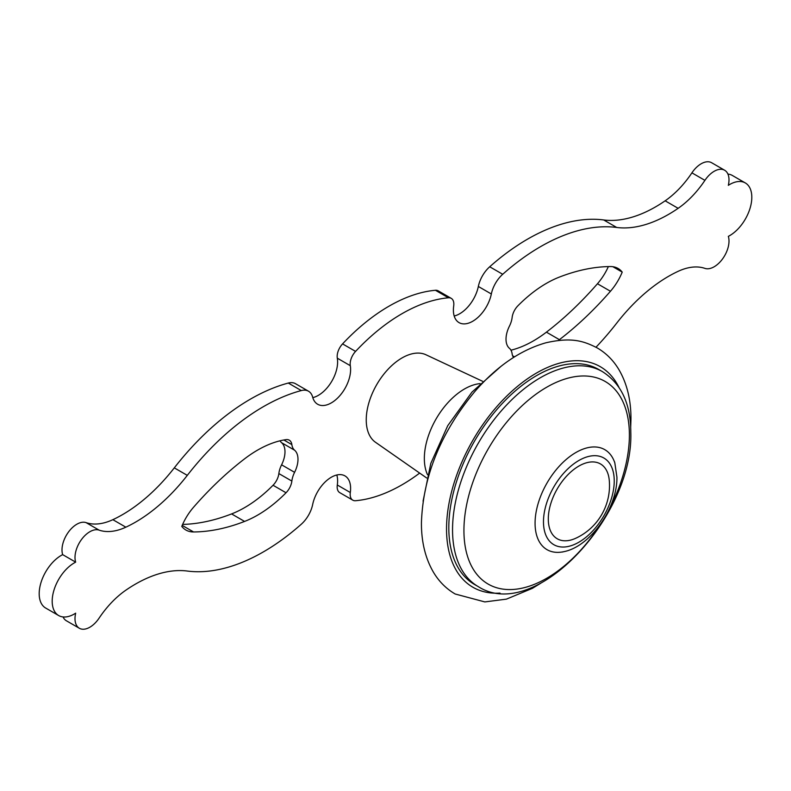 <?xml version="1.0" encoding="UTF-8"?>
<svg xmlns="http://www.w3.org/2000/svg" width="791" height="791" viewBox="0 0 791 791"><rect width="100%" height="100%" fill="white"/><g stroke="black" fill="none" stroke-linecap="round" stroke-linejoin="round"><path stroke-width="1.19" d="M548.301 519.005A43.218 24.956 -60 0 1 577.341 466.997A43.218 24.956 -60 0 1 609.268 480.295A58.02 58.02 0 0 1 575.818 538.226A43.218 24.956 -60 0 1 548.301 519.005M448.813 527.637A124.138 71.674 -60 0 1 503.007 402.708A124.138 71.674 -60 0 1 598.658 369.456L602.386 371.602A124.138 71.674 -60 0 0 506.734 404.863A124.138 71.674 -60 0 0 452.541 529.792A124.138 71.674 -60 0 0 478.258 586.615L474.531 584.47A124.138 71.674 -60 0 1 448.813 527.637M482.54 381.262L426.003 354.783A50.575 29.198 120 0 0 387.501 369.872A50.575 29.198 120 0 0 366.243 419.902A50.575 29.198 120 0 0 375.498 442.278L426.695 477.991M558.416 340.427A114.22 65.94 120 0 0 559.415 339.665A255.908 147.749 120 0 0 610.454 291.256A40.934 23.631 120 0 0 622.22 272.114A40.934 23.631 120 0 0 618.078 268.465A40.934 23.631 120 0 0 610.454 266.557A255.908 147.749 120 0 0 559.415 277.077A114.22 65.94 120 0 0 517.957 305.741A12.903 7.445 120 0 0 512.143 317.428A18.134 10.471 120 0 1 509.414 326.179A21.495 12.409 120 0 0 509.414 348.297A18.134 10.471 120 0 1 512.143 353.903A12.903 7.445 120 0 0 513.596 357.403M244.587 458.839A255.908 147.749 120 0 0 193.548 507.249A40.934 23.631 120 0 0 181.782 526.391A40.934 23.631 120 0 0 185.925 530.039A40.934 23.631 120 0 0 193.548 531.957A255.908 147.749 120 0 0 244.587 521.427A114.22 65.94 120 0 0 286.045 492.763A12.903 7.445 120 0 0 291.859 481.076A18.134 10.471 120 0 1 294.588 472.326A21.495 12.409 120 0 0 294.588 450.208A18.134 10.471 120 0 1 291.859 444.611A12.903 7.445 120 0 0 289.288 440.182A12.903 7.445 120 0 0 286.045 439.638A114.22 65.94 120 0 0 244.587 458.839M58.672 615.546L45.67 608.042A31.304 18.074 120 0 1 41.142 582.087A31.304 18.074 120 0 1 62.667 554.639A20.991 12.122 120 0 1 68.461 532.056A20.991 12.122 120 0 1 86.081 522.624L99.083 530.128A20.991 12.122 120 0 0 81.463 539.571A20.991 12.122 120 0 0 75.669 562.144A31.304 18.074 120 0 0 54.144 589.592A31.304 18.074 120 0 0 58.672 615.546A31.304 18.074 120 0 0 75.669 613.173A20.991 12.122 120 0 0 79.347 628.262A20.991 12.122 120 0 0 99.083 618.157A72.011 41.577 120 0 1 125.858 590.185A140.383 81.048 120 0 1 187.299 571.043A206.154 119.026 120 0 0 301.292 524.225A22.771 13.14 120 0 0 312.663 504.529A27.299 15.761 120 0 1 326.317 480.888A27.299 15.761 120 0 1 344.955 475.885A27.299 15.761 120 0 1 350.304 492.516A12.547 7.238 120 0 0 352.766 500.149A12.547 7.238 120 0 0 355.574 500.723A168.176 97.095 120 0 0 419.665 473.087M595.989 347.229A206.154 119.026 120 0 0 616.703 323.133A140.383 81.048 120 0 1 678.144 271.323A72.011 41.577 120 0 1 704.919 268.376A20.991 12.122 120 0 0 722.539 258.944A20.991 12.122 120 0 0 728.333 236.361A31.304 18.074 120 0 0 749.858 208.913A31.304 18.074 120 0 0 745.33 182.958A31.304 18.074 120 0 0 728.333 185.331A20.991 12.122 120 0 0 724.655 170.253A20.991 12.122 120 0 0 704.919 180.358A72.011 41.577 120 0 1 678.144 208.32A140.383 81.048 120 0 1 616.703 227.462A206.154 119.026 120 0 0 502.71 274.279A22.771 13.14 120 0 0 491.34 293.985A27.299 15.761 120 0 1 477.695 317.626A27.299 15.761 120 0 1 459.047 322.619A27.299 15.761 120 0 1 453.698 305.998A12.547 7.238 120 0 0 451.246 298.355A12.547 7.238 120 0 0 448.438 297.792A168.176 97.095 120 0 0 355.574 351.402A12.547 7.238 120 0 0 350.304 365.689A27.299 15.761 120 0 1 340.259 395.193A27.299 15.761 120 0 1 317.656 404.25A27.299 15.761 120 0 1 312.663 397.141A22.771 13.14 120 0 0 308.5 391.209A22.771 13.14 120 0 0 301.292 390.566A206.154 119.026 120 0 0 187.299 475.371A140.383 81.048 120 0 1 125.858 527.182A72.011 41.577 120 0 1 99.083 530.128M612.857 266.705L622.22 272.114M510.956 350.195A114.22 65.94 120 0 0 546.413 332.161A255.908 147.749 120 0 0 597.452 283.751A40.934 23.631 120 0 0 608.368 266.587M182.632 524.413A255.908 147.749 120 0 0 231.585 513.923A114.22 65.94 120 0 0 273.043 485.259A12.903 7.445 120 0 0 278.857 473.572L291.859 481.076M280.044 440.805A18.134 10.471 120 0 0 281.586 442.703A21.495 12.409 120 0 1 281.586 464.821A18.134 10.471 120 0 0 278.857 473.572M336.808 474.986A27.299 15.761 120 0 1 337.302 485.002A12.547 7.238 120 0 0 339.754 492.645L352.766 500.149M63.082 616.94A20.991 12.122 120 0 0 66.345 620.747L79.347 628.262M86.081 522.624A72.011 41.577 120 0 0 112.856 519.677A140.383 81.048 120 0 0 174.297 467.867L187.299 475.371M308.5 391.209L295.498 383.704A22.771 13.14 120 0 0 288.29 383.052A206.154 119.026 120 0 0 174.297 467.867M312.811 397.636A27.299 15.761 120 0 0 337.302 358.175L350.304 365.689M451.246 298.355L438.234 290.851A12.547 7.238 120 0 0 435.426 290.277A168.176 97.095 120 0 0 342.562 343.897A12.547 7.238 120 0 0 337.302 358.175M454.192 316.014A27.299 15.761 120 0 0 478.337 286.471L491.34 293.985M724.655 170.253L711.653 162.738A20.991 12.122 120 0 0 691.917 172.843A72.011 41.577 120 0 1 665.142 200.815A140.383 81.048 120 0 1 603.701 219.957A206.154 119.026 120 0 0 489.708 266.775A22.771 13.14 120 0 0 478.337 286.471M745.33 182.958L732.328 175.454A31.304 18.074 120 0 0 727.918 174.06M62.667 554.639L75.669 562.144M543.476 521.793A50.041 28.891 -60 0 1 578.854 460.5A50.041 28.891 -60 0 1 614.241 480.928A50.041 28.891 -60 0 1 578.854 542.221A50.041 28.891 -60 0 1 543.476 521.793M614.834 462.962L616.931 477.181C617.484 507.634 590.432 546.719 563.597 551.722A57.743 33.341 -60 0 1 535.072 523.227A57.743 33.341 -60 0 1 569.678 456.654A57.743 33.341 -60 0 1 614.834 462.962L614.498 461.736M600.656 523.968A116.999 67.551 -60 0 1 512.182 589.513A116.999 67.551 -60 0 1 463.931 530.534A116.999 67.551 -60 0 1 546.66 387.244A116.999 67.551 -60 0 1 629.389 435.01A116.999 67.551 -60 0 1 609.337 508.939M500.011 593.102A127.351 73.533 -60 0 1 446.539 528.952A127.351 73.533 -60 0 1 517.897 386.038A127.351 73.533 -60 0 1 618.878 387.214M427.506 474.689A56.754 32.767 -60 0 1 424.342 458.493A56.754 32.767 -60 0 1 480.078 383.625M597.452 283.751L610.454 291.256M546.413 332.161L559.415 339.665M512.627 355.792L514.476 356.86M281.586 442.703L294.588 450.208M283.87 439.994L291.859 444.611M273.043 485.259L286.045 492.763M231.585 513.923L244.587 521.427M182.207 525.402L193.548 531.957M281.586 464.821L294.588 472.326M337.302 485.002L350.304 492.516M342.562 343.897L355.574 351.402M288.29 383.052L301.292 390.566M112.856 519.677L125.858 527.182M691.917 172.843L704.919 180.358M665.142 200.815L678.144 208.32M603.701 219.957L616.703 227.462M489.708 266.775L502.71 274.279M435.426 290.277L448.438 297.792M540.797 583.194L532.412 588.326L506.438 599.133L484.843 601.921L455.161 593.992C446.223 588.761 438.995 581.523 433.478 572.288C425.39 558.406 421.376 541.954 421.425 522.95C422.977 476.133 440.894 432.193 475.183 391.12C497.114 366.065 520.696 349.958 545.948 342.78C571.359 337.035 583.402 340.832 597.225 347.921C606.163 353.152 613.391 360.38 618.908 369.624C626.996 383.506 631.01 399.949 630.961 418.963L630.694 427.476M478.258 586.615C535.161 623.249 633.828 515.772 630.793 432.193C630.724 403.815 621.251 383.625 602.386 371.602M500.792 366.53L471.98 392.089L447.755 425.667L430.788 463.437L423.066 501.168M563.597 551.722L562.361 552.039"/></g></svg>
